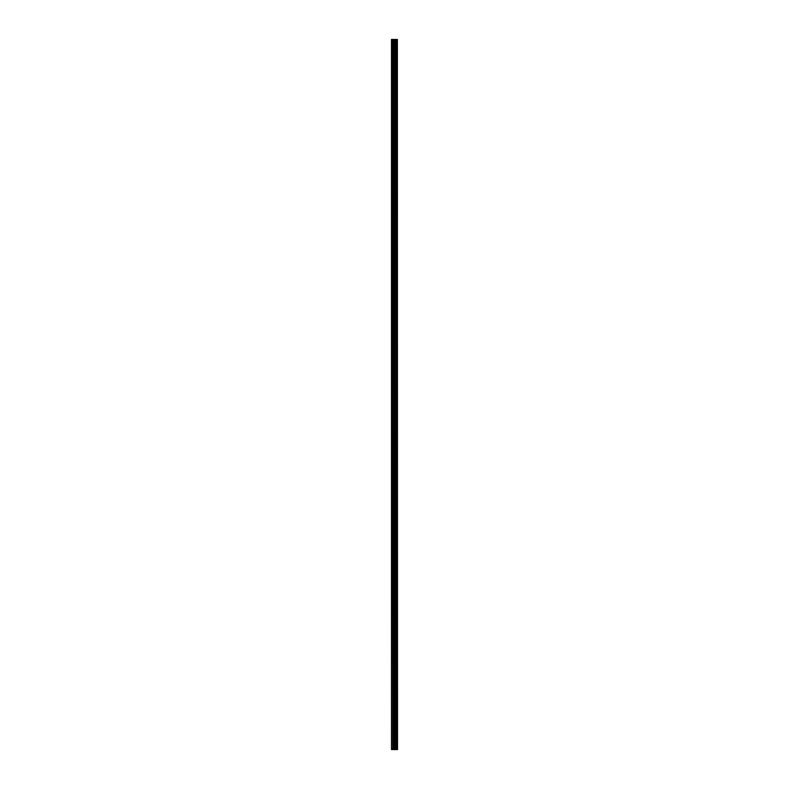 <?xml version="1.0" encoding="UTF-8"?>
<svg xmlns="http://www.w3.org/2000/svg" width="789" height="789" viewBox="0 0 789 789"><rect width="100%" height="100%" fill="white"/><g stroke="black" fill="none" stroke-linecap="round" stroke-linejoin="round"><path stroke-width="1.18" d="M397.38 39.45L397.518 749.55L397.38 39.45L391.482 39.45L391.482 749.55L391.827 39.45M391.827 749.55L397.38 749.55M397.262 749.55L397.262 39.45M395.358 749.55L395.358 39.45M395.24 749.55L395.24 39.45M396.719 749.55L396.719 39.45M396.67 749.55L396.67 39.45M396.611 749.55L396.611 39.45M396.492 749.55L396.492 39.45M396.127 749.55L396.127 39.45M395.999 749.55L395.999 39.45M395.95 749.55L395.95 39.45M395.9 749.55L395.9 39.45M394.983 749.55L394.983 39.45M394.737 749.55L394.737 39.45M394.204 749.55L394.204 39.45M393.958 749.55L393.958 39.45M392.991 749.55L392.991 39.45M392.744 749.55L392.744 39.45"/></g></svg>
